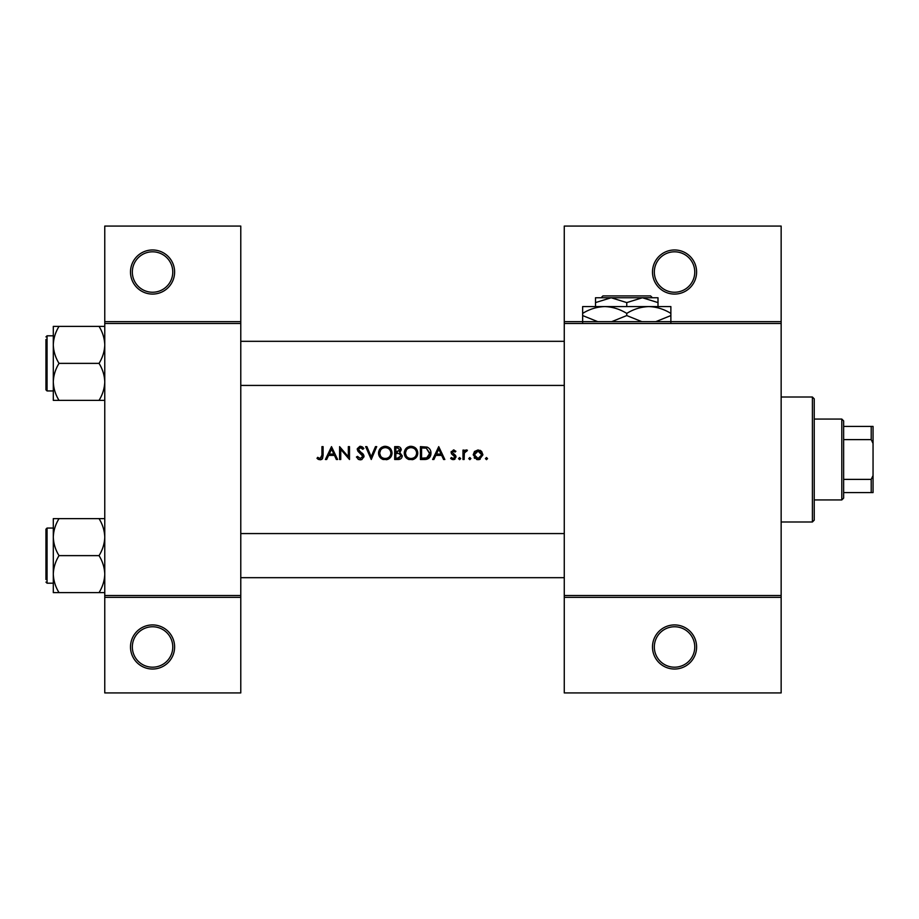 <?xml version="1.0" encoding="UTF-8"?>
<svg xmlns="http://www.w3.org/2000/svg" width="919" height="919" viewBox="0 0 919 919"><rect width="100%" height="100%" fill="white"/><g stroke="black" fill="none" stroke-linecap="round" stroke-linejoin="round"><path stroke-width="1.38" d="M174.61 646.976A22.056 22.056 0 0 1 152.554 669.032A22.056 22.056 0 0 1 130.498 646.976A22.056 22.056 0 0 1 152.554 624.92A22.056 22.056 0 0 1 174.61 646.976M132.336 646.976A20.218 20.218 0 0 0 152.554 667.194A20.218 20.218 0 0 0 172.772 646.976A20.218 20.218 0 0 0 152.554 626.758A20.218 20.218 0 0 0 132.336 646.976M174.61 272.024A22.056 22.056 0 0 1 152.554 294.08A22.056 22.056 0 0 1 130.498 272.024A22.056 22.056 0 0 1 152.554 249.968A22.056 22.056 0 0 1 174.61 272.024M132.336 272.024A20.218 20.218 0 0 0 152.554 292.242A20.218 20.218 0 0 0 172.772 272.024A20.218 20.218 0 0 0 152.554 251.806A20.218 20.218 0 0 0 132.336 272.024M696.602 646.976A22.056 22.056 0 0 1 674.546 669.032A22.056 22.056 0 0 1 652.49 646.976A22.056 22.056 0 0 1 674.546 624.92A22.056 22.056 0 0 1 696.602 646.976M654.328 646.976A20.218 20.218 0 0 0 674.546 667.194A20.218 20.218 0 0 0 694.764 646.976A20.218 20.218 0 0 0 674.546 626.758A20.218 20.218 0 0 0 654.328 646.976M696.602 272.024A22.056 22.056 0 0 1 674.546 294.08A22.056 22.056 0 0 1 652.49 272.024A22.056 22.056 0 0 1 674.546 249.968A22.056 22.056 0 0 1 696.602 272.024M654.328 272.024A20.218 20.218 0 0 0 674.546 292.242A20.218 20.218 0 0 0 694.764 272.024A20.218 20.218 0 0 0 674.546 251.806A20.218 20.218 0 0 0 654.328 272.024M316.998 458.34L318.617 459.5L321.57 459.5L323.097 455.319L323.097 446.634L321.949 446.634L321.949 455.192L320.168 458.512L317.675 457.352L316.998 458.34L317.675 457.352L320.168 458.512L321.949 455.192M331.506 446.634L325.406 459.5L326.67 459.5L328.623 455.376L334.459 455.376L336.354 459.5L337.618 459.5L331.506 446.634M339.593 446.634L339.593 459.5L340.754 459.5L340.754 449.402L349.496 459.5L349.496 446.634L348.335 446.634L348.335 456.766L339.593 446.634M356.423 457.019L358.755 459.5L360.328 459.833L361.914 459.5L364.004 456.352L358.399 449.253L360.282 447.622L362.798 449.276L363.844 448.483L360.409 446.301L357.238 449.311L357.962 451.263L362.856 456.329L360.328 458.512L357.502 456.364L356.423 457.019L357.502 456.364L358.019 457.157M365.659 446.634L371.265 459.5L376.71 446.634L375.469 446.634L371.184 456.777L366.888 446.634L365.659 446.634M378.525 453.124C378.674 456.226 380.202 458.351 383.108 459.5L387.462 459.5C390.38 458.34 391.908 456.192 392.045 453.067C391.689 448.897 389.403 446.645 385.199 446.301C381.098 446.714 378.869 448.989 378.525 453.124M394.688 446.634L394.688 459.5L398.168 459.5C400.604 459.443 401.971 458.225 402.269 455.847L399.799 452.562L401.281 449.828C400.96 447.564 399.604 446.496 397.192 446.634L394.688 446.634M404.257 453.124C404.406 456.226 405.934 458.351 408.84 459.5L413.194 459.5C416.112 458.34 417.64 456.192 417.777 453.067C417.421 448.897 415.135 446.645 410.931 446.301C406.83 446.714 404.601 448.989 404.257 453.124M420.42 446.634L420.42 459.5L424.406 459.5C428.541 459.466 430.724 457.375 430.977 453.228C431.011 450.333 429.724 448.288 427.094 447.093L420.42 446.634M438.731 446.634L432.631 459.5L433.883 459.5L435.847 455.376L441.671 455.376L443.578 459.5L444.83 459.5L438.731 446.634M453.297 459.661L450.609 458.397L452.228 459.5L454.285 459.5L456.042 456.95L455.606 455.491L452.251 452.355L453.481 451.091L455.1 452.079L455.881 451.275L453.481 449.931L451.103 452.401L451.528 453.848L454.894 456.996L453.228 458.512L451.367 457.524L450.609 458.397L451.367 457.524L453.228 458.512L454.894 456.996L454.158 455.732M458.524 458.592L459.592 459.661L460.672 458.592L459.592 457.524L458.524 458.592L459.592 457.524L460.672 458.592L459.592 459.661L458.524 458.592L459.592 459.661M462.981 450.103L462.981 459.5L464.129 459.5L464.336 453.113L467.426 450.253L466.427 449.931L464.129 451.482L464.129 450.103L462.981 450.103M468.747 458.592L469.816 459.661L470.896 458.592L469.816 457.524L468.747 458.592L469.816 457.524L470.896 458.592L469.816 459.661L468.747 458.592L469.816 459.661M473.205 454.825L476.708 459.5L478.075 459.661L479.431 459.5L482.934 454.825L481.648 451.482L478.075 449.931L474.491 451.493L473.205 454.825M485.404 458.592L486.484 459.661L487.552 458.592L486.484 457.524L485.404 458.592L486.484 457.524L487.552 458.592L486.484 459.661L485.404 458.592L486.484 457.524L487.552 458.592M240.778 597.35L104.766 597.35L104.766 595.512L240.778 595.512L240.778 692.926L104.766 692.926L104.766 597.35M781.15 323.488L564.266 323.488L564.266 321.65L781.15 321.65L781.15 597.35L564.266 597.35L564.266 595.512L781.15 595.512M104.766 321.65L240.778 321.65L240.778 226.074L104.766 226.074L104.766 595.512M240.778 321.65L240.778 595.512M240.778 323.488L104.766 323.488M564.266 323.488L564.266 595.512M781.15 597.35L781.15 692.926L564.266 692.926L564.266 597.35M564.266 321.65L564.266 226.074L781.15 226.074L781.15 321.65M323.097 455.319L322.454 458.742M321.891 459.293L320.099 459.833M318.606 459.5L317.767 458.995M436.468 454.055L438.8 449.138L441.063 454.055L436.468 454.055L441.063 454.055M453.481 449.931L454.181 450.046M452.343 451.884L453.481 451.091L455.1 452.079L453.01 451.183M452.251 452.355L455.606 455.491L456.042 456.95M454.997 459.109L454.285 459.5M454.572 456.1L451.528 453.848M451.103 452.401L451.252 451.459M465.083 450.39L466.071 449.965M466.795 451.252L465.841 451.137M464.497 452.596L464.256 453.538M480.04 450.321L480.901 450.815M480.155 459.247L478.765 459.626M477.375 459.626L476.708 459.5M474.721 458.374L474.17 457.742M480.2 457.88L481.774 454.836L478.064 458.512L474.353 454.836L478.064 451.091L481.774 454.836L480.694 452.194L478.064 451.091L475.445 452.194M477.34 458.443L478.799 458.443M474.629 453.4L474.422 455.56M469.816 457.524L470.896 458.592M430.046 449.529L430.471 450.402M430.873 454.537L430.551 455.778M426.967 459.213L425.75 459.431M429.782 453.975L426.427 448.311L429.816 453.228L426.726 457.857L421.568 458.179L421.568 447.955L425.52 448.127M424.176 448.001L422.476 447.955M429.816 453.228L429.77 452.424M425.865 458.03L427.427 457.57M428.059 457.168L429.644 454.71M421.568 458.179L424.9 458.133M404.28 452.458L404.371 451.792M405.015 449.931L406.164 448.311M406.175 448.3L407.783 447.093M409.38 446.485L410.265 446.335M410.931 446.301C415.124 446.634 417.398 448.886 417.777 453.067L417.077 456.134M416.755 456.697L412.137 459.753M406.772 458.374L404.326 454.17M412.08 447.725L410.988 447.622C414.4 447.898 416.273 449.701 416.629 453.056L416.525 451.976M416.41 451.505L415.468 449.713M416.525 454.147L416.629 453.056C416.296 456.444 414.412 458.259 410.988 458.512L412.08 458.42M416.077 455.491L416.433 454.537M409.92 458.42L410.988 458.512C407.622 458.248 405.761 456.456 405.405 453.113L406.347 456.157M408.944 458.156L409.702 458.374M406.359 450.023L405.405 453.113C405.727 449.759 407.588 447.932 410.988 447.622L409.897 447.725M409.552 447.806L408.599 448.162M401.603 457.949L401.029 458.558M399.305 451.482L400.133 449.851L395.836 452.079L395.836 447.955L397.41 447.955L400.133 449.851L399.983 449.092M398.007 447.978L397.41 447.955M395.836 452.079L397.525 452.045M400.489 454.319L399.018 453.549L401.121 455.847L397.49 458.179L395.836 458.179L395.836 453.4L399.018 453.549L396.606 453.4M399.087 458.064L401.121 455.847L400.891 454.871M395.836 458.179L398.444 458.144M378.548 452.458L378.639 451.792M379.283 449.931L380.432 448.311M380.443 448.3L382.051 447.093M383.648 446.485L384.533 446.335M385.199 446.301C389.392 446.634 391.666 448.886 392.045 453.067L391.345 456.134M391.023 456.697L386.405 459.753M381.04 458.374L378.594 454.17M390.793 454.147L390.897 453.056C390.564 456.444 388.68 458.259 385.256 458.512C381.89 458.248 380.029 456.456 379.673 453.113C379.995 449.759 381.856 447.932 385.256 447.622C388.668 447.898 390.541 449.701 390.897 453.056C390.541 449.701 388.657 447.898 385.256 447.622L384.165 447.725M384.188 458.42L386.348 458.42M390.345 455.491L390.701 454.537M380.627 450.023L379.673 453.113L380.615 456.157M383.212 458.156L383.97 458.374M383.82 447.806L383.131 448.035M358.755 459.5L358.019 459.052M362.798 456.789L361.201 453.883M362.856 456.329L362.396 455.066M360.765 453.538L360.076 453.021M357.962 451.263L357.238 449.311M357.307 448.702L359.811 446.358M360.409 446.301L362.327 446.887M362.408 446.944L363.522 448.047M361.845 448.219L361.052 447.748M360.673 447.656L358.399 449.253L359.662 451.252M359.249 450.919L360.972 452.194M361.96 452.952L363.005 453.94M363.338 454.365L363.935 455.686M363.97 456.858L361.569 459.638M329.255 454.055L331.587 449.138L333.85 454.055L329.255 454.055L333.85 454.055M812.396 397.008L814.234 398.846L814.234 520.154L812.396 521.992L812.396 397.008L781.15 397.008M812.396 521.992L781.15 521.992M564.266 533.571L240.778 533.571M564.266 577.683L240.778 577.683M53.302 537.133L53.302 574.122C53.52 567.632 55.427 561.463 59.023 555.627C55.45 549.872 53.543 543.703 53.302 537.133C53.52 530.631 55.427 524.473 59.023 518.638L53.302 518.638L53.302 537.133M45.95 579.521L45.95 529.16L47.053 528.057L47.053 583.197L53.302 583.197L53.302 592.617L59.023 592.617C55.45 586.862 53.543 580.693 53.302 574.122L53.302 592.617M104.766 518.638L99.045 518.638C102.618 524.393 104.525 530.562 104.766 537.133C104.548 543.623 102.641 549.792 99.045 555.627L59.023 555.627M99.045 518.638L59.023 518.638M99.045 555.627C102.618 561.383 104.525 567.551 104.766 574.122C104.548 580.624 102.641 586.781 99.045 592.617L59.023 592.617M99.045 592.617L104.766 592.617M240.778 385.429L564.266 385.429M240.778 341.317L564.266 341.317M104.766 326.383L99.045 326.383C102.618 332.138 104.525 338.307 104.766 344.878C104.548 351.368 102.641 357.537 99.045 363.373C102.618 369.128 104.525 375.297 104.766 381.867C104.548 388.369 102.641 394.527 99.045 400.362L59.023 400.362C55.45 394.607 53.543 388.438 53.302 381.867C53.52 375.377 55.427 369.208 59.023 363.373C55.45 357.617 53.543 351.449 53.302 344.878C53.52 338.376 55.427 332.218 59.023 326.383L53.302 326.383L53.302 400.362L59.023 400.362M53.302 335.803L47.053 335.803L47.053 390.943L45.95 389.84L45.95 339.479M99.045 326.383L59.023 326.383M99.045 363.373L59.023 363.373M99.045 400.362L104.766 400.362M47.053 390.943L53.302 390.943L53.302 400.362M841.804 419.064L843.642 420.902L843.642 498.098L841.804 499.936L841.804 419.064L814.234 419.064M843.642 426.416L873.05 426.416L873.05 492.584L871.212 492.584L871.212 479.385L873.05 475.525M843.642 479.385L871.212 479.385M873.05 443.475L871.212 439.615L871.212 426.416M843.642 439.615L871.212 439.615M843.642 492.584L871.212 492.584M602.933 295.918L601.095 297.756L602.933 295.918L650.583 295.918L652.421 297.756L650.583 295.918M601.095 297.756L611.135 297.756L626.758 302.592L626.758 306.578M595.512 302.592L611.135 297.756L595.512 297.756L595.512 306.578M626.758 302.592L642.381 297.756L658.004 302.592L658.004 306.578M658.004 302.592L658.004 297.756L611.135 297.756M597.706 321.65L582.646 315.562L582.646 306.578L670.87 306.578L670.87 315.562L655.821 321.65M582.646 315.562L582.646 322.385M582.646 313.402C589.516 309.14 596.868 306.866 604.702 306.578C612.445 306.843 619.797 309.117 626.758 313.402L626.758 315.562L611.709 321.65M626.758 313.402C633.628 309.14 640.98 306.866 648.814 306.578C656.557 306.843 663.909 309.117 670.87 313.402M641.818 321.65L626.758 315.562M670.87 322.385L670.87 315.562M47.053 528.057L53.302 528.057M47.053 583.197L45.95 582.095M47.053 335.803L45.95 336.905L47.053 335.803M841.804 499.936L814.234 499.936"/></g></svg>
